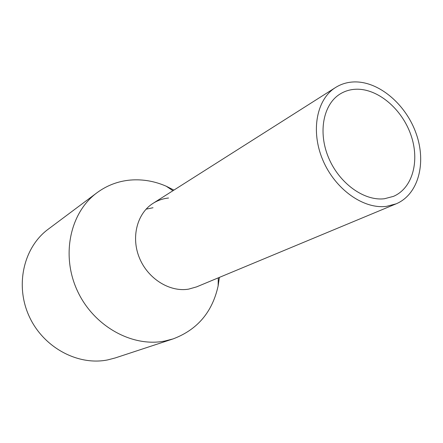 <?xml version="1.0" encoding="UTF-8"?>
<svg xmlns="http://www.w3.org/2000/svg" width="443" height="443" viewBox="0 0 443 443"><rect width="100%" height="100%" fill="white"/><g stroke="black" fill="none" stroke-linecap="round" stroke-linejoin="round"><path stroke-width="0.66" d="M354.19 81.922C378.942 81.23 406.07 104.443 416.243 133.803C426.626 163.102 418.358 194.571 396.12 203.841L386.484 206.36C363.565 209.406 335.179 189.344 322.886 160.205C310.421 131.122 316.579 99.249 335.556 87.504C341.165 83.987 347.378 82.132 354.19 81.922M384.502 198.73C364.24 201.294 339.31 183.452 328.612 157.791C317.764 132.175 323.301 104.166 340.158 93.96C344.964 91.014 350.275 89.436 356.089 89.231C377.774 88.489 401.723 108.773 410.777 134.6C420.014 160.383 412.848 188.07 393.467 196.365L384.502 198.73M146.085 209.162L153.012 207.734M396.12 203.841L196.587 286.881L188.574 289.146C169.702 292.319 147.918 278.791 139.44 257.964C130.829 237.188 137.142 213.266 153.09 203.32C157.808 200.358 162.958 198.591 168.534 198.021M219.379 277.396L218.139 285.885C212.38 312.088 197.362 329.758 173.086 338.906L164.885 341.021C132.103 347.6 93.307 326.087 77.165 290.342C60.807 254.686 70.359 212.258 96.995 192.733C107.029 185.362 118.198 181.137 130.497 180.052C142.701 179.094 154.624 181.154 166.263 186.237L173.927 190.091M173.086 338.906L115.235 357.944L107.738 359.899C77.818 366.018 43.148 347.412 29.066 316.075C14.796 284.816 23.839 247.111 48.215 229.203L96.995 192.733M335.556 87.504L153.09 203.32M172.925 190.728L166.263 186.237M218.277 277.855L218.139 285.885"/></g></svg>
